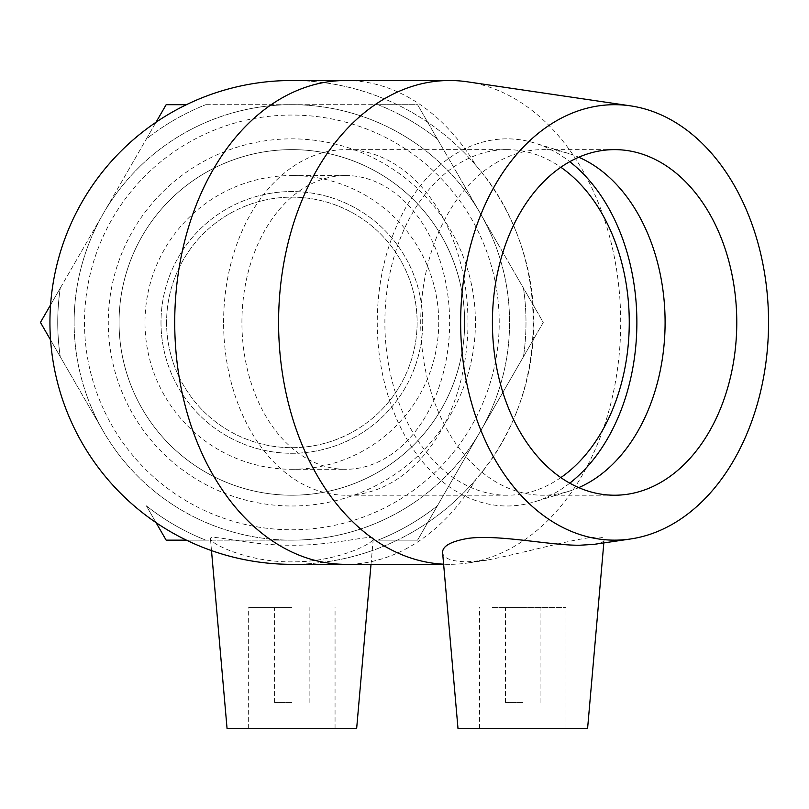 <?xml version="1.0" encoding="UTF-8"?>
<svg xmlns="http://www.w3.org/2000/svg" width="809" height="809" viewBox="0 0 809 809"><rect width="100%" height="100%" fill="white"/><g stroke="black" fill="none" stroke-linecap="round" stroke-linejoin="round"><path stroke-width="0.61" stroke-dasharray="4.04 3.03" d="M84.5 322.417A207.357 207.357 0 0 0 395.54 501.995A207.357 207.357 0 0 0 395.54 142.839A207.357 207.357 0 0 0 84.5 322.417M74.135 322.417A217.722 217.722 0 0 1 400.718 133.869A217.722 217.722 0 0 1 400.718 510.975A217.722 217.722 0 0 1 103.299 213.556A217.722 217.722 0 0 1 480.415 213.556A217.722 217.722 0 0 1 291.857 540.149A217.722 217.722 0 0 1 74.135 322.417M161.001 322.417A130.856 130.856 0 0 0 357.285 435.748A130.856 130.856 0 0 0 357.285 209.096A130.856 130.856 0 0 0 161.001 322.417A130.856 130.856 0 0 0 357.285 435.748A130.856 130.856 0 0 0 357.285 209.096A130.856 130.856 0 0 0 161.001 322.417M523.463 356.729L543.264 322.417L523.463 288.115A234.125 234.125 0 0 1 523.463 356.729A234.125 234.125 0 0 0 523.463 288.115L543.264 322.417L437.366 505.837A234.125 234.125 0 0 1 377.945 540.149L417.565 540.149L437.366 505.837L417.565 540.149L377.945 540.149A234.125 234.125 0 0 0 437.366 505.837L523.463 356.729M166.158 540.149L205.769 540.149A234.125 234.125 0 0 1 146.348 505.837L166.158 540.149M437.366 139.006L417.565 104.695L377.945 104.695A234.125 234.125 0 0 1 437.366 139.006A234.125 234.125 0 0 0 377.945 104.695L417.565 104.695L523.463 288.115L437.366 139.006M186.404 104.695L166.158 104.695L146.348 139.006A234.125 234.125 0 0 1 205.769 104.695A234.125 234.125 0 0 0 146.348 139.006L156.026 122.24M40.45 322.417L60.26 356.729A234.125 234.125 0 0 1 60.26 288.115L40.45 322.417M156.026 522.604L146.348 505.837A234.125 234.125 0 0 0 205.769 540.149L186.404 540.149M50.573 304.882L60.26 288.115A234.125 234.125 0 0 0 60.26 356.729L50.573 339.962M60.26 288.115L146.348 139.006L60.26 288.115M103.299 431.288L60.26 356.729L103.299 431.288M291.857 540.149L205.769 540.149L291.857 540.149A217.722 217.722 0 0 0 480.415 213.556A217.722 217.722 0 0 0 103.299 213.556A217.722 217.722 0 0 0 291.857 540.149M205.769 104.695L377.945 104.695L205.769 104.695M291.857 469.301A146.874 146.874 0 0 0 438.741 322.417A146.874 146.874 0 0 0 291.857 175.543A146.874 146.874 0 0 0 144.983 322.417A146.874 146.874 0 0 0 291.857 469.301L345.787 469.301A146.874 103.855 -90 0 1 241.921 322.417A146.874 103.855 -90 0 1 345.787 175.543A146.874 103.855 -90 0 1 449.642 322.417A146.874 103.855 -90 0 1 345.787 469.301M166.583 322.417A125.284 125.284 0 0 0 354.494 430.914A125.284 125.284 0 0 0 354.494 213.93A125.284 125.284 0 0 0 166.583 322.417A125.284 125.284 0 0 0 354.494 430.914A125.284 125.284 0 0 0 354.494 213.93A125.284 125.284 0 0 0 166.583 322.417M119.065 322.417A172.802 172.802 0 0 0 291.857 495.219A172.802 172.802 0 0 0 464.659 322.417A172.802 172.802 0 0 0 291.857 149.625A172.802 172.802 0 0 0 119.065 322.417A172.802 172.802 0 0 0 378.258 472.072A172.802 172.802 0 0 0 378.258 172.772A172.802 172.802 0 0 0 119.065 322.417M291.857 702.576L274.575 702.576L291.857 702.576M522.796 702.576L505.514 702.576L522.796 702.576M560.829 477.593A172.802 122.189 -90 0 1 507.071 495.219A172.802 122.189 -90 0 1 384.882 322.417A172.802 122.189 -90 0 1 507.071 149.625A172.802 122.189 -90 0 1 560.829 167.251M223.597 322.417A172.802 122.189 -90 0 1 345.787 149.625A172.802 122.189 -90 0 1 467.966 322.417A172.802 122.189 -90 0 1 345.787 495.219A172.802 122.189 -90 0 1 223.597 322.417M345.787 80.506A241.921 171.063 -90 0 1 475.975 165.491A241.921 241.921 0 0 0 291.867 80.506M291.857 564.338A241.921 241.921 0 0 0 501.368 201.461A241.921 241.921 0 0 0 82.356 201.461A241.921 241.921 0 0 0 475.975 479.353A241.921 171.063 -90 0 1 345.787 564.338M522.796 607.539L505.514 607.539L522.796 607.539M492.246 607.539L565.987 607.539L492.246 607.539M492.246 728.494L565.987 728.494L492.246 728.494M587.587 728.494L457.995 728.494M467.38 81.81A241.921 171.063 -90 0 1 620.705 322.417A241.921 171.063 -90 0 1 467.38 563.034A241.921 171.063 -90 0 1 449.642 564.338A241.921 171.063 -90 0 1 443.615 564.186M449.642 564.338L443.625 564.338M475.975 165.491C552.244 252.165 552.244 392.668 475.975 479.353M593.968 544.366C600.581 543.223 603.949 541.838 604.06 540.2C606.477 529.015 536.67 550.413 486.897 560.152L466.662 561.84C451.392 561.416 443.372 558.341 442.604 552.608M569.758 483.165A183.572 129.804 -90 0 1 534.658 501.802A183.572 129.804 -90 0 1 507.071 505.989A183.572 129.804 -90 0 1 378.005 302.799A183.572 129.804 -90 0 1 534.658 143.041A183.572 129.804 -90 0 1 569.758 161.679M578.748 487.615A172.802 122.189 -90 0 1 568.879 491.275A172.802 122.189 -90 0 1 542.91 495.219A172.802 122.189 -90 0 1 420.72 322.417A172.802 122.189 -90 0 1 542.91 149.625A172.802 122.189 -90 0 1 568.879 153.568A172.802 122.189 -90 0 1 578.748 157.219M614.597 495.219L542.91 495.219M291.857 607.539L248.656 607.539L291.857 607.539M356.658 728.494L227.056 728.494M373.202 538.42C372.555 534.092 333.915 545.671 291.857 545.226C248.434 545.64 208.944 533.444 210.471 538.814C210.289 543.749 248.211 562.386 291.857 561.84C335.502 562.386 373.424 543.749 373.252 538.814L373.202 538.42M291.857 495.219A172.802 172.802 0 0 0 441.502 236.026A172.802 172.802 0 0 0 142.212 236.026A172.802 172.802 0 0 0 291.857 495.219A172.802 172.802 0 0 0 464.659 322.417A172.802 172.802 0 0 0 291.857 149.625A172.802 172.802 0 0 0 119.065 322.417A172.802 172.802 0 0 0 291.857 495.219M291.857 505.989A183.572 183.572 0 0 0 450.835 230.636A183.572 183.572 0 0 0 132.878 230.636A183.572 183.572 0 0 0 291.857 505.989M507.071 149.625L345.787 149.625M507.071 495.219L345.787 495.219M345.787 175.543L291.857 175.543M540.068 702.576L540.068 607.539M505.514 702.576L505.514 607.539M565.987 728.494L565.987 607.539M479.595 728.494L479.595 607.539M603.827 542.91L604.06 540.2M568.879 153.568L534.658 143.041M568.879 491.275L534.658 501.802M614.597 149.625L542.91 149.625M486.897 560.162L467.38 563.034M309.139 702.576L309.139 607.539M274.575 702.576L274.575 607.539M335.057 728.494L335.057 607.539M248.656 728.494L248.656 607.539M371.018 564.338L373.252 538.814M211.493 550.595L210.461 538.814"/><path stroke-width="1.21" d="M156.026 122.24L166.158 104.695L186.404 104.695M186.404 540.149L166.158 540.149L156.026 522.604M50.573 339.962L40.45 322.417L50.573 304.882M560.829 167.251A172.802 122.189 -90 0 1 629.26 322.417A172.802 122.189 -90 0 1 560.829 477.593M291.867 80.506A241.921 241.921 0 0 0 49.936 322.417A241.921 241.921 0 0 0 291.857 564.338L345.787 564.338A241.921 171.063 -90 0 1 174.724 322.417A241.921 171.063 -90 0 1 345.787 80.506L291.857 80.506M630.565 538.976A217.722 153.953 -90 0 1 614.597 540.149A217.722 153.953 -90 0 1 460.847 311.111A217.722 153.953 -90 0 1 630.565 105.868A217.722 153.953 -90 0 1 768.55 322.417A217.722 153.953 -90 0 1 630.565 538.976L593.968 544.366L579.952 545.226C550.919 545.671 498.172 534.092 467.865 538.42C450.805 541.413 442.381 546.146 442.604 552.608L457.995 728.494L587.587 728.494L603.827 542.91M443.615 564.186A241.921 171.063 -90 0 1 278.609 318.159A241.921 171.063 -90 0 1 449.642 80.506A241.921 171.063 -90 0 1 467.38 81.81L630.565 105.868M443.625 564.338L345.787 564.338M569.758 161.679A183.572 129.804 -90 0 1 636.875 322.417A183.572 129.804 -90 0 1 569.758 483.165M578.748 157.219A172.802 122.189 -90 0 1 665.099 322.417A172.802 122.189 -90 0 1 578.748 487.615M614.597 495.219A172.802 122.189 -90 0 1 492.408 322.417A172.802 122.189 -90 0 1 614.597 149.625A172.802 122.189 -90 0 1 736.777 322.417A172.802 122.189 -90 0 1 614.597 495.219M211.493 550.595L227.056 728.494L356.658 728.494L371.018 564.338M449.642 80.506L345.787 80.506"/></g></svg>
